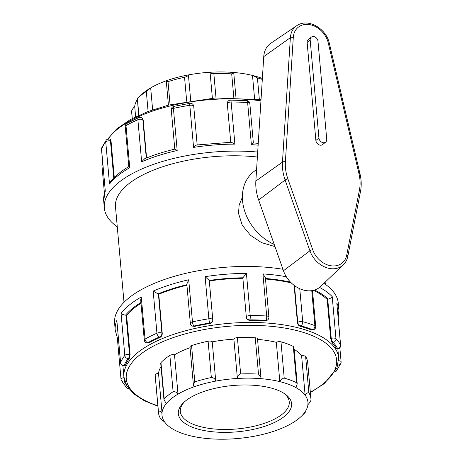 <?xml version="1.0" encoding="UTF-8"?>
<svg xmlns="http://www.w3.org/2000/svg" width="462" height="462" viewBox="0 0 462 462"><rect width="100%" height="100%" fill="white"/><g stroke="black" fill="none" stroke-linecap="round" stroke-linejoin="round"><path stroke-width="0.69" d="M329.337 43.318C326.374 28.811 308.258 17.683 296.771 25.676L270.899 43.209A25.179 19.612 51.1 0 0 263.756 56.595L255.856 181.023A47.638 37.104 51.1 0 0 258.651 199.994L283.454 270.755A25.179 19.612 51.1 0 0 320.68 286.446L343.278 264.859A22.569 17.573 51.1 0 1 309.915 250.797A2.189 0.572 -19.3 0 1 312.699 249.711L287.901 178.95A42.839 33.368 -128.9 0 1 285.383 161.891L293.283 37.462A20.38 15.875 -128.9 0 1 309.384 24.578A20.38 15.875 -128.9 0 1 328.274 42.954L358.928 173.435A2.189 0.722 -13.2 0 1 359.985 173.799L329.337 43.318A2.189 0.722 166.8 0 0 328.274 42.954M325.646 142.129L322.603 144.583A4.493 3.5 -128.9 0 1 318.485 144.542A4.493 3.5 -128.9 0 1 315.881 140.477L307.132 42.492A4.493 3.5 -128.9 0 1 308.218 39.611L311.255 37.151A4.493 3.5 51.1 0 0 310.175 40.038L318.919 138.023A4.493 3.5 51.1 0 0 321.529 142.088A4.493 3.5 51.1 0 0 325.646 142.129A4.493 3.5 51.1 0 0 326.726 139.247L317.983 41.262A4.493 3.5 51.1 0 0 315.379 37.191A4.493 3.5 51.1 0 0 311.255 37.151M256.595 169.381L253.384 171.974A44.918 34.979 51.1 0 0 244.225 209.609A44.918 34.979 51.1 0 0 274.232 244.433M212.237 341.816A3.28 1.34 174.9 0 0 208.102 341.222L211.342 377.541C213.629 377.616 215.096 378.811 215.742 381.11L212.237 341.816A73.262 29.955 -5.1 0 1 233.888 339.166A3.28 1.34 -5.1 0 1 237.404 337.635A76.542 31.301 -5.1 0 1 255.249 337.786L258.495 374.099L260.909 377.05L260.822 378.655A73.262 29.955 -5.1 0 1 279.828 381.635C280.809 379.348 282.276 378.182 284.217 378.135L280.977 341.822A76.542 31.301 -5.1 0 1 293.312 346.413L296.552 382.727L297.21 383.905L296.021 387.664A73.262 29.955 -5.1 0 1 305.122 395.143C306.716 393.191 307.969 392.423 308.87 392.844L305.63 356.531A76.542 31.301 -5.1 0 1 307.698 362.578L310.938 398.897A76.542 31.301 174.9 0 0 308.87 392.844M211.342 377.541A76.542 31.301 174.9 0 0 194.802 381.895L191.563 345.582A76.542 31.301 -5.1 0 1 208.102 341.222M310.938 398.897A76.542 31.301 174.9 0 1 310.99 400.132C310.591 401.443 309.557 402.968 307.9 404.7A73.262 29.955 -5.1 0 1 303.621 413.819A73.262 29.955 -5.1 0 1 301.397 416.227A73.262 29.955 -5.1 0 1 291.92 423.261A73.262 29.955 -5.1 0 1 275.895 430.532A73.262 29.955 -5.1 0 1 254.187 436.249A73.262 29.955 -5.1 0 1 232.536 438.9A73.262 29.955 -5.1 0 1 209.107 438.709A73.262 29.955 -5.1 0 1 190.101 435.724A73.262 29.955 -5.1 0 1 173.908 429.695A73.262 29.955 -5.1 0 1 164.807 422.222A73.262 29.955 -5.1 0 1 162.029 412.658L158.518 373.365A3.28 1.34 174.9 0 0 155.168 374.953L158.408 411.267C158.876 410.678 160.077 411.14 162.029 412.658A73.262 29.955 -5.1 0 1 166.308 403.545A73.262 29.955 -5.1 0 1 178.009 394.098L174.503 354.804A3.28 1.34 174.9 0 0 169.872 355.422L173.111 391.736C174.809 391.337 176.438 392.123 178.009 394.098A73.262 29.955 -5.1 0 1 194.034 386.827L193.376 384.673L194.802 381.895M194.034 386.827A73.262 29.955 -5.1 0 1 215.742 381.11A73.262 29.955 -5.1 0 1 237.393 378.459C237.335 376.085 238.421 374.584 240.644 373.949L237.404 337.635M260.822 378.655A73.262 29.955 -5.1 0 0 237.393 378.459L233.888 339.166M258.495 374.099A76.542 31.301 174.9 0 0 240.644 373.949M216.014 97.938L213.848 73.712C211.561 73.625 210.297 73.14 210.066 72.263A73.262 29.955 174.9 0 0 188.415 74.908C188.063 75.86 186.769 76.657 184.546 77.298L186.683 101.247M170.068 104.712L168.006 81.659L166.32 81.503L166.707 80.631A73.262 29.955 174.9 0 1 188.415 74.908L190.708 100.595M262.364 78.517A73.262 29.955 174.9 0 0 252.5 75.433A73.262 29.955 174.9 0 0 233.495 72.453A73.262 29.955 174.9 0 0 210.066 72.263L212.376 98.169M213.848 73.712A76.542 31.301 -5.1 0 1 231.699 73.862L233.812 97.58M173.111 391.736A76.542 31.301 174.9 0 0 164.201 398.931L160.961 362.618A76.542 31.301 -5.1 0 1 169.872 355.422M166.308 403.545L163.975 399.769L164.201 398.931M193.376 384.673L190.003 346.893A3.28 1.34 -5.1 0 1 191.563 345.582M166.707 80.631A73.262 29.955 174.9 0 0 150.681 87.901L146.321 91.499L148.1 111.475M138.889 115.298L137.405 98.689A76.542 31.301 -5.1 0 1 138.496 97.574L141.205 94.929A73.262 29.955 174.9 0 1 150.681 87.901L152.639 109.835M168.006 81.659A76.542 31.301 -5.1 0 1 184.546 77.298M158.408 411.267A76.542 31.301 174.9 0 0 158.46 412.502A76.542 31.301 174.9 0 0 160.528 418.549L164.807 422.222M158.46 412.502L155.22 376.189A76.542 31.301 -5.1 0 1 155.168 374.953M163.975 399.769L160.712 363.196A3.28 1.34 -5.1 0 1 160.961 362.618M137.202 99.775A73.262 29.955 174.9 0 0 134.702 106.456C133.044 108.195 132.017 109.719 131.612 111.03L132.282 118.532M134.702 106.456L135.626 116.834M137.405 98.689L138.6 115.425M138.496 97.574A76.542 31.301 -5.1 0 1 146.321 91.499M132.224 118.567L131.664 112.266A76.542 31.301 -5.1 0 1 131.612 111.03M301.397 416.227L304.106 413.582A76.542 31.301 174.9 0 0 305.197 412.468L303.621 413.819M305.399 411.382L305.197 412.468M294.127 349.307A73.262 29.955 -5.1 0 1 301.617 355.844L305.122 395.143A73.262 29.955 -5.1 0 1 307.9 404.7M297.216 383.905L293.93 347.106A3.28 1.34 174.9 0 0 293.312 346.413M296.552 382.727A76.542 31.301 174.9 0 0 284.217 378.135M301.617 355.844A3.28 1.34 -5.1 0 1 305.63 356.531M259.344 99.434L257.421 77.899L252.5 75.433L254.591 98.856M257.421 77.899A76.542 31.301 -5.1 0 1 262.306 79.406M174.503 354.804A73.262 29.955 -5.1 0 1 190.078 347.69M158.518 373.365A73.262 29.955 -5.1 0 1 161.024 366.684M233.495 72.453L233.778 73.031L231.699 73.862M260.909 377.05L257.501 338.848A3.28 1.34 174.9 0 0 255.249 337.786M257.548 339.374A73.262 29.955 -5.1 0 1 276.322 342.342L279.828 381.635A73.262 29.955 -5.1 0 1 296.021 387.664M276.322 342.342A3.28 1.34 -5.1 0 1 280.977 341.822M274.988 246.604L261.504 242.602L250.468 235.291L242.255 225.219L238.536 213.45L239.131 205.047L242.388 197.21M262.716 386.284A56.861 23.25 174.9 0 0 183.408 402.824A56.861 23.25 174.9 0 0 237.029 431.837A56.861 23.25 174.9 0 0 284.673 393.786A56.861 23.25 174.9 0 0 262.716 386.284M283.581 393.081A54.672 22.355 -5.1 0 1 289.247 401.83A54.672 22.355 -5.1 0 1 263.167 423.735A54.672 22.355 -5.1 0 1 208.102 428.228A54.672 22.355 -5.1 0 1 180.33 411.555A54.672 22.355 -5.1 0 1 184.355 401.94M125.312 365.413A107.796 44.081 -5.1 0 1 129.239 358.783L130.082 354.429L126.588 315.309L126.016 315.223A3.28 1.34 174.9 0 0 125.508 315.165C123.227 314.801 121.737 314.189 121.05 313.328L124.809 355.434A3.28 1.34 -5.1 0 1 129.504 354.342A3.28 1.559 98.9 0 1 128.17 358.616A109.009 44.571 -5.1 0 0 124.082 365.511L125.312 365.413L124.082 365.511A3.28 2.928 -157.5 0 1 120.594 362.537L116.84 320.432A112.289 45.917 174.9 0 0 115.223 330.197L114.605 323.233A112.289 45.917 -5.1 0 1 168.162 278.245A112.289 45.917 -5.1 0 1 281.254 269.017A112.289 45.917 -5.1 0 1 282.94 269.288M323.908 283.362A112.289 45.917 -5.1 0 1 338.294 303.268L338.912 310.233A112.289 45.917 174.9 0 0 336.815 303.032L340.569 345.137A3.28 1.34 -5.1 0 1 340.633 345.345L336.815 303.032M117.273 226.83A112.289 45.917 -5.1 0 1 104.308 207.894A112.289 45.917 -5.1 0 1 257.692 152.05M334.898 372.077A3.28 3.28 0 0 0 336.348 371.015L336.348 371.015A3.28 2.801 -142.2 0 1 335.014 371.893M337.976 365.101L338.103 365.096A3.28 2.928 22.5 0 0 340.869 363.363L340.869 363.363A3.28 2.928 22.5 0 0 341.06 362.104M337.624 348.908L336.4 348.718L337.624 348.908A3.28 3.28 0 0 0 340.633 345.345M337.734 365.95A109.009 44.571 -5.1 0 0 338.103 365.096L338.086 364.685M327.737 299.266L331.231 338.386L330.665 338.565L332.109 342.735L333.166 342.4A3.28 1.432 -107.7 0 1 331.231 338.386A3.28 1.34 -5.1 0 1 335.972 338.733A112.289 45.917 174.9 0 1 340.569 345.137A3.28 2.957 153.2 0 1 337.63 348.619A109.009 44.571 -5.1 0 0 333.166 342.4A3.28 2.847 -43.5 0 0 335.972 338.733L332.213 296.627C331.768 297.574 330.446 298.412 328.239 299.128A3.28 1.34 174.9 0 0 327.737 299.266L327.171 299.445A107.796 44.081 174.9 0 0 313.427 290.35M332.109 342.735A107.796 44.081 -5.1 0 1 336.4 348.718M313.427 329.862A3.28 1.432 -107.7 0 1 312.699 329.718L311.642 330.059L313.427 329.862A3.28 3.28 0 0 0 315.696 326.443L312.497 290.546M311.763 290.662L314.888 325.67A3.28 1.34 -5.1 0 1 315.696 326.443M294.473 285.608L297.759 322.412L297.436 322.678C297.765 324.532 298.712 325.75 300.271 326.328L300.872 325.843A3.28 2.553 -128.9 0 1 297.759 322.412A3.28 1.34 -5.1 0 1 302.708 321.673A112.289 45.917 174.9 0 1 314.888 325.67A3.28 2.322 111.5 0 1 312.699 329.718A109.009 44.571 -5.1 0 0 300.872 325.843A3.28 2.004 -74.9 0 0 302.708 321.673L299.769 288.715M300.271 326.328A107.796 44.081 -5.1 0 1 311.642 330.059M267.694 319.923A3.28 2.553 -128.9 0 1 265.898 320.357L265.298 320.842L267.694 319.923A3.28 3.28 0 0 0 268.901 317.082L265.39 277.749L262.924 273.92L266.678 316.02A3.28 1.34 -5.1 0 1 268.901 317.082M242.856 278.014L246.356 317.406C246.725 319.219 247.909 320.206 249.902 320.362L249.884 319.86A3.28 2.991 178.3 0 1 246.35 317.14A3.28 1.34 -5.1 0 1 250.185 315.511A112.289 45.917 174.9 0 1 266.678 316.02A3.28 1.063 93.7 0 1 265.898 320.357A109.009 44.571 -5.1 0 0 249.884 319.86A3.28 0.624 -90.1 0 0 250.185 315.511L246.425 273.406L242.902 277.783A3.28 1.34 174.9 0 0 242.856 278.014L242.868 278.286A107.796 44.081 174.9 0 0 209.309 280.942M249.902 320.362A107.796 44.081 -5.1 0 1 265.298 320.842M258.246 143.353L253.349 142.92L249.85 103.598A3.28 1.34 174.9 0 0 247.626 102.541L251.386 144.641L253.153 143.237M249.85 103.598A3.28 3.28 0 0 0 246.795 100.618A3.28 1.063 93.7 0 1 247.626 102.541A112.289 45.917 -5.1 0 0 231.133 102.033A3.28 0.624 -90.1 0 0 230.561 100.115A3.28 3.28 0 0 0 227.287 103.494L227.287 103.494A3.28 2.991 178.3 0 0 227.298 103.655L230.74 142.25L227.298 103.655A3.28 1.34 174.9 0 1 231.133 102.033L234.892 144.132L231.364 142.244L196.65 144.987M212.768 319.727L209.286 280.671A3.28 1.34 174.9 0 0 209.286 280.636A3.28 1.34 174.9 0 0 209.234 280.446L205.111 276.674L208.864 318.78A3.28 1.34 -5.1 0 1 212.774 319.762A3.28 1.34 -5.1 0 1 212.78 319.791A3.28 2.991 178.3 0 1 212.786 319.958L212.786 319.958A3.28 2.991 178.3 0 1 209.771 323.03L209.788 323.539C211.74 323.065 212.739 321.91 212.786 320.062M209.286 280.636L212.774 319.762A3.28 3.28 0 0 1 212.786 319.958L212.786 320.091M208.864 318.78A3.28 0.479 81.1 0 0 209.771 323.03A109.009 44.571 -5.1 0 0 193.861 326.051A3.28 0.924 -102.6 0 1 192.475 321.887L188.715 279.787L186.821 284.084L190.327 323.36A3.28 1.34 -5.1 0 1 192.475 321.887A112.289 45.917 174.9 0 1 208.864 318.78M194.49 326.443L193.861 326.051A3.28 2.628 121.8 0 1 191.869 325.86L194.49 326.443A107.796 44.081 -5.1 0 1 209.788 323.539M227.298 103.632L227.304 103.927M174.983 149.417C174.619 148.914 175.352 149.278 177.183 150.514L173.423 108.408A112.289 45.917 -5.1 0 1 189.813 105.301A3.28 1.34 174.9 0 1 193.722 106.277L197.17 144.912L193.722 106.312A3.28 1.34 174.9 0 0 193.722 106.277A3.28 3.28 0 0 0 189.946 103.332A3.28 0.479 81.1 0 0 189.813 105.301L193.572 147.401C195.172 145.518 196.367 144.791 197.164 145.207M171.275 109.881A3.28 1.34 174.9 0 1 173.423 108.408A3.28 0.924 -102.6 0 1 173.828 106.387A3.28 3.28 0 0 0 171.275 109.881L174.78 149.139M162.243 333.368L161.908 333.16A3.28 2.628 121.8 0 1 159.361 337.041L159.991 337.427C161.486 336.607 162.243 335.25 162.243 333.368L158.755 294.248L158.414 294.04A3.28 1.34 174.9 0 0 158.091 293.878L153.182 291.1L156.936 333.206A3.28 1.894 66.4 0 0 159.361 337.041A109.009 44.571 -5.1 0 0 147.817 342.764A3.28 2.223 -119.5 0 1 145.045 339.102L141.285 296.997L140.702 299.942L144.283 340.072A3.28 1.34 -5.1 0 1 145.045 339.102A112.289 45.917 174.9 0 1 156.936 333.206A3.28 1.34 -5.1 0 1 161.908 333.16L158.414 294.04M190.327 323.36A3.28 3.28 0 0 0 191.869 325.86L191.869 325.86A3.28 2.628 121.8 0 1 190.783 323.966M148.885 342.931L147.817 342.764A3.28 1.559 98.9 0 1 147.037 343.018L148.885 342.931A107.796 44.081 -5.1 0 1 159.991 337.427M139.778 117.596A3.28 1.894 66.4 0 0 138.733 117.567A3.28 1.894 66.4 0 0 137.884 119.727L141.643 161.827L144.681 158.737C153.794 154.937 163.837 151.738 174.803 149.134L174.78 149.162M146.281 158.079L142.856 119.681L143.191 119.889L141.77 117.787A3.28 2.628 121.8 0 1 142.856 119.681A3.28 1.34 174.9 0 0 137.884 119.727A112.289 45.917 -5.1 0 0 125.987 125.624A3.28 2.223 -119.5 0 1 126.883 123.446A3.28 3.28 0 0 0 125.231 126.588L128.811 166.718L129.747 167.723L125.987 125.624A3.28 1.34 174.9 0 0 125.231 126.588M141.77 117.787A3.28 3.28 0 0 0 138.733 117.567L126.883 123.446M116.84 320.432L120.547 362.82A3.28 1.34 -5.1 0 1 120.594 362.537A112.289 45.917 174.9 0 1 124.809 355.434A3.28 2.801 37.8 0 0 128.17 358.616L129.239 358.783M113.767 177.991L110.453 140.864L111.03 140.95L110.187 139.045L109.361 138.912A3.28 1.559 98.9 0 1 110.453 140.864A3.28 1.34 174.9 0 0 105.752 141.95L109.511 184.055L110.753 181.323C115.13 176.028 121.177 171.102 128.892 166.557M108.587 139.172A3.28 2.801 37.8 0 0 106.26 140.148L106.26 140.148A3.28 2.801 37.8 0 0 105.752 141.95A112.289 45.917 -5.1 0 0 101.542 149.053A3.28 2.928 -157.5 0 1 101.732 147.794L101.732 147.794A3.28 3.28 0 0 0 101.496 149.342L105.301 191.158L101.542 149.053A3.28 1.34 174.9 0 0 101.496 149.342M124.451 380.134L124.555 381.987L125 381.953M117.319 337.797L121.021 379.296A3.28 3.28 0 0 0 121.362 380.48A3.28 2.957 -26.8 0 1 121.084 379.504A3.28 1.34 -5.1 0 1 121.021 379.296A3.28 1.34 -5.1 0 1 123.983 377.685M118.382 338.571L117.377 337.918L115.223 330.197M128.436 388.282A3.28 2.847 136.5 0 1 126.374 387.479L121.362 380.48A3.28 2.957 -26.8 0 0 124.555 381.987A109.009 44.571 -5.1 0 0 126.253 384.823M102.87 164.767A3.28 1.34 174.9 0 0 101.969 165.812L104.406 193.076M143.191 119.889L146.587 157.952M111.03 140.95L114.287 177.472M330.665 338.565L327.171 299.445M297.436 322.678L294.103 285.331M291.303 282.917A107.796 44.081 174.9 0 0 279.955 280.734A107.796 44.081 174.9 0 0 265.506 279.025M246.356 317.406L242.868 278.286M186.925 285.221A107.796 44.081 174.9 0 0 158.755 294.248M140.997 303.286A107.796 44.081 174.9 0 0 126.588 315.309M124.007 302.298L115.494 206.895A101.062 41.326 -5.1 0 1 257.38 157.022M296.771 25.676A22.569 17.573 51.1 0 0 290.367 37.676A2.189 1.045 3.6 0 1 293.283 37.462M263.756 56.595L290.367 37.676L282.467 162.104A2.189 1.045 3.6 0 1 285.383 161.891M255.856 181.023L282.467 162.104A45.022 35.066 51.1 0 0 285.112 180.036A2.189 0.572 -19.3 0 1 287.901 178.95M258.651 199.994L285.112 180.036L309.915 250.797L283.454 270.755M343.278 264.859C345.616 262.589 347.129 259.748 347.811 256.335A2.189 1.149 -168.9 0 0 346.731 255.053A20.38 15.875 -128.9 0 1 330.908 265.765A20.38 15.875 -128.9 0 1 312.699 249.711M347.811 256.335L360.504 191.459A2.189 1.149 -168.9 0 0 359.424 190.182L346.731 255.053M358.928 173.435A42.839 33.368 -128.9 0 1 359.424 190.182M307.132 42.492L310.175 40.038M315.881 140.477L318.919 138.023M286.325 276.738A112.289 45.917 174.9 0 0 281.878 275.987A112.289 45.917 174.9 0 0 262.924 273.92M332.213 296.627A112.289 45.917 174.9 0 0 319.565 287.416M141.285 296.997A112.289 45.917 174.9 0 0 121.05 313.328M188.715 279.787A112.289 45.917 174.9 0 0 153.182 291.1M246.425 273.406A112.289 45.917 174.9 0 0 205.111 276.674M251.386 144.641A112.289 45.917 -5.1 0 1 258.131 145.184M193.572 147.401A112.289 45.917 -5.1 0 1 234.892 144.132M141.643 161.827A112.289 45.917 -5.1 0 1 177.183 150.514M109.511 184.055A112.289 45.917 -5.1 0 1 129.747 167.723M104.308 207.894L103.69 200.924A112.289 45.917 -5.1 0 1 105.301 191.158M338.698 360.747A3.28 1.34 -5.1 0 1 341.106 361.821L339.853 347.776M314.53 290.044A109.009 44.571 -5.1 0 1 328.239 299.128M265.454 278.494A109.009 44.571 -5.1 0 1 290.511 282.126M209.234 280.446A109.009 44.571 -5.1 0 1 242.902 277.783M158.091 293.878A109.009 44.571 -5.1 0 1 186.879 284.696M130.082 354.429L129.504 354.342L126.016 315.223M125.508 315.165A109.009 44.571 -5.1 0 1 140.927 302.5M108.252 138.929A107.796 44.081 -5.1 0 1 260.943 100.855M310.377 392.596L324.428 383.506L336.983 368.012L338.652 357.813A107.796 44.081 174.9 0 0 283.899 324.936A107.796 44.081 174.9 0 0 175.329 333.795A107.796 44.081 174.9 0 0 123.908 376.98L126.865 385.926L133.795 393.901L144.271 400.704L157.894 406.202M157.865 405.827A105.613 43.185 -5.1 0 1 147.216 349.659A105.613 43.185 -5.1 0 1 283.004 327.783A105.613 43.185 -5.1 0 1 323.233 383.789A105.613 43.185 -5.1 0 1 310.343 392.215M359.985 173.799C361.417 179.932 361.59 185.816 360.504 191.459M166.32 81.503L168.428 105.122M235.972 97.626L233.778 73.031M336.348 371.015L340.869 363.363A3.28 3.28 0 0 0 341.106 361.821M338.201 318.081L338.912 310.233M246.795 100.618L230.561 100.115M189.946 103.332L173.828 106.387M144.283 340.072A3.28 3.28 0 0 0 147.037 343.018M109.361 138.912A3.28 3.28 0 0 0 106.26 140.148L101.732 147.794M120.547 362.82A3.28 3.28 0 0 0 124.076 365.8M103.69 200.924L105.186 190.667M102.749 163.386A3.28 3.28 0 0 0 101.969 165.812M126.374 387.479A3.28 3.28 0 0 0 128.598 388.496M107.704 139.079L116.655 128.921L130.232 119.646L147.788 111.59L168.491 105.105L215.142 97.99L261.018 99.671M338.652 357.813L337.855 348.879M123.908 376.98L122.904 365.679M325.329 284.332L325.138 282.19"/></g></svg>

